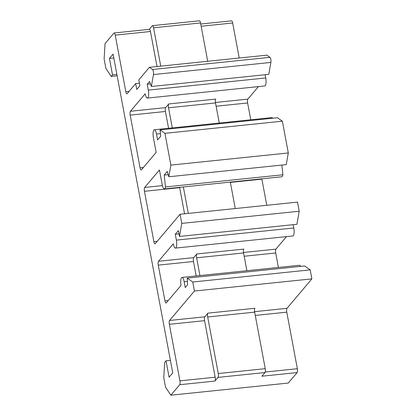 <?xml version="1.0" encoding="UTF-8"?>
<svg xmlns="http://www.w3.org/2000/svg" width="416" height="416" viewBox="0 0 416 416"><rect width="100%" height="100%" fill="white"/><g stroke="black" fill="none" stroke-linecap="round" stroke-linejoin="round"><path stroke-width="0.62" d="M187.216 278.112L304.642 265.959L310.185 269.87L311.87 278.876L287.004 308.318A3.084 0.9 -95.9 0 0 286.775 312.166L297.357 368.716A3.084 0.9 84.1 0 1 297.128 372.564L288.267 383.053L170.841 395.2L165.542 387.161L163.784 377.785L164.7 362.383L166.02 360.823L169.094 377.229L172.744 372.902L113.09 54.132L109.434 58.453L112.507 74.864L111.186 76.424L105.882 68.385L104.13 59.01L105.045 43.612L113.901 33.124A3.084 0.9 84.1 0 1 114.135 32.984A3.084 0.9 84.1 0 1 115.227 35.131L125.809 91.681A3.084 0.9 -95.9 0 0 126.906 93.829A3.084 0.9 -95.9 0 0 127.135 93.688L135.684 83.569L136.781 89.43L139.89 85.753L138.793 79.893L149.422 67.309L152.511 69.493A3.084 0.9 84.1 0 1 153.457 74.563L151.356 86.492L149.536 81.489L147.202 84.25L148.299 90.111A6.172 1.804 84.1 0 1 147.378 98.088A6.172 1.804 84.1 0 1 145.189 93.792L130.426 111.27A3.084 0.9 -95.9 0 0 130.198 115.118L140.067 167.856A3.084 0.9 -95.9 0 0 141.159 170.009A3.084 0.9 -95.9 0 0 141.393 169.868L156.156 152.391L153.416 137.738A6.172 1.804 84.1 0 1 154.336 129.761A6.172 1.804 84.1 0 1 156.525 134.061L157.622 139.922L160.732 136.24L160.051 129.886L164.934 133.333L170.877 165.105L168.823 176.764L167.31 171.397L164.2 175.079L165.469 186.935A6.172 1.804 84.1 0 1 164.377 188.916A6.172 1.804 84.1 0 1 162.188 184.616L159.448 169.967L144.68 187.45A3.084 0.9 -95.9 0 0 144.451 191.298L153.884 241.691A3.084 0.9 -95.9 0 0 154.981 243.844A3.084 0.9 -95.9 0 0 155.21 243.703L180.076 214.261L181.787 223.387L179.483 236.444L178.386 230.584L175.276 234.26L176.374 240.12A6.172 1.804 84.1 0 1 175.453 248.102A6.172 1.804 84.1 0 1 173.264 243.802L158.501 261.279A3.084 0.9 -95.9 0 0 158.272 265.132L164.96 300.877A3.084 0.9 -95.9 0 0 166.057 303.025A3.084 0.9 -95.9 0 0 166.286 302.884L181.054 285.407A6.172 1.804 84.1 0 1 181.969 277.425A6.172 1.804 84.1 0 1 184.158 281.726L185.255 287.586L187.59 284.825L187.216 278.112L192.759 282.017L194.444 291.028L169.577 320.466A3.084 0.9 -95.9 0 0 169.348 324.314L179.93 380.864A3.084 0.9 84.1 0 1 179.702 384.712L170.841 395.2M181.969 277.425L299.4 265.278A6.172 1.804 84.1 0 1 300.591 266.38M286.504 236.61L275.928 249.132A3.084 0.9 -95.9 0 0 275.699 252.985L278.408 267.452M293.186 224.682L293.8 227.973A6.172 1.804 84.1 0 1 292.885 235.955L175.453 248.102M180.076 214.261L297.508 202.114L299.213 211.234L296.91 224.292L179.483 236.444M261.83 178.833A3.084 0.9 -95.9 0 0 261.882 179.15L266.776 205.296M281.861 165.069L282.901 174.782A6.172 1.804 84.1 0 1 281.809 176.769L164.377 188.916M160.051 129.886L277.477 117.738L282.36 121.181L288.309 152.958L286.25 164.616L168.823 176.764M154.336 129.761L271.762 117.614A6.172 1.804 84.1 0 1 272.672 118.238M258.43 86.601L247.853 99.122A3.084 0.9 -95.9 0 0 247.624 102.97L250.77 119.782M265.122 74.724L265.73 77.964A6.172 1.804 84.1 0 1 264.81 85.94L147.378 98.088M149.422 67.309L266.848 55.162L269.937 57.34A3.084 0.9 84.1 0 1 270.889 62.416L268.783 74.344L151.356 86.492M200.736 24.024L231.561 20.836A3.084 0.9 84.1 0 1 232.658 22.984L239.216 58.022M214.932 381.066L218.036 377.39A3.084 0.9 84.1 0 0 218.265 373.537L207.683 316.992A3.084 0.9 -95.9 0 1 207.912 313.139L204.802 316.82A3.084 0.9 84.1 0 0 204.573 320.668L215.16 377.218A3.084 0.9 84.1 0 1 214.932 381.066L179.702 384.712M114.135 32.984L149.36 29.338A3.084 0.9 84.1 0 1 150.457 31.491L157.014 66.524M149.24 29.354L152.24 25.797A3.084 0.9 84.1 0 1 152.469 25.657A3.084 0.9 84.1 0 1 153.566 27.81L160.737 66.139M168.574 128.289L165.428 111.478A3.084 0.9 84.1 0 1 165.656 107.624L168.761 103.948A3.084 0.9 -95.9 0 0 168.532 107.796L172.297 127.904M183.347 186.956L188.297 213.413M179.629 187.34A3.084 0.9 84.1 0 0 179.681 187.652L184.574 213.798M196.206 275.954L193.497 261.487A3.084 0.9 84.1 0 1 193.726 257.639L196.836 253.958A3.084 0.9 -95.9 0 0 196.607 257.806L199.93 275.569M207.912 313.139L254.883 308.282A3.084 0.9 -95.9 0 0 254.654 312.13L265.236 368.68A3.084 0.9 84.1 0 1 265.008 372.528L261.898 376.21L297.128 372.564M311.87 278.876L194.444 291.028M152.469 25.657L199.441 20.8A3.084 0.9 84.1 0 1 200.538 22.948L207.709 61.282M168.761 103.948L215.732 99.086A3.084 0.9 -95.9 0 0 215.504 102.934L219.268 123.042M230.318 182.094L235.269 208.551M196.836 253.958L243.807 249.096A3.084 0.9 -95.9 0 0 243.578 252.949L246.901 270.712M139.407 83.184L135.684 83.569M117.146 75.811L111.186 76.424M116.88 74.407L112.507 74.864M113.812 58.001L109.434 58.453M170.399 360.37L166.02 360.823M150.42 83.918L147.202 84.25M282.36 121.181L164.934 133.333M288.309 152.958L170.877 165.105M168.23 174.663L164.2 175.079M282.901 174.782L165.469 186.935M299.213 211.234L181.787 223.387M179 233.875L175.276 234.26M310.185 269.87L192.759 282.017M215.16 377.218L179.93 380.864M297.357 368.716L265.242 372.039M204.573 320.668L169.348 324.314M286.775 312.166L255.273 315.427M218.036 377.39L265.008 372.528M218.265 373.537L265.236 368.68M207.683 316.992L254.654 312.13M204.802 316.82L169.577 320.466M287.004 308.318L254.582 311.672M150.457 31.491L115.227 35.131M232.658 22.984L201.152 26.244M129.121 91.338L125.809 91.681M153.566 27.81L200.538 22.948M269.937 57.34L152.511 69.493M270.889 62.416L153.457 74.563M265.73 77.964L148.299 90.111M165.656 107.624L130.426 111.27M247.853 99.122L215.431 102.476M165.428 111.478L130.198 115.118M247.624 102.97L216.122 106.231M143.38 167.518L140.067 167.856M168.532 107.796L215.504 102.934M160.451 133.656L156.525 134.061M162.406 185.614L144.68 187.45M179.681 187.652L144.451 191.298M261.882 179.15L230.376 182.411M157.196 241.348L153.884 241.691M293.8 227.973L176.374 240.12M193.726 257.639L158.501 261.279M275.928 249.132L243.506 252.486M193.497 261.487L158.272 265.132M275.699 252.985L244.197 256.24M168.272 300.534L164.96 300.877M196.607 257.806L243.578 252.949M187.398 281.393L184.158 281.726"/></g></svg>
